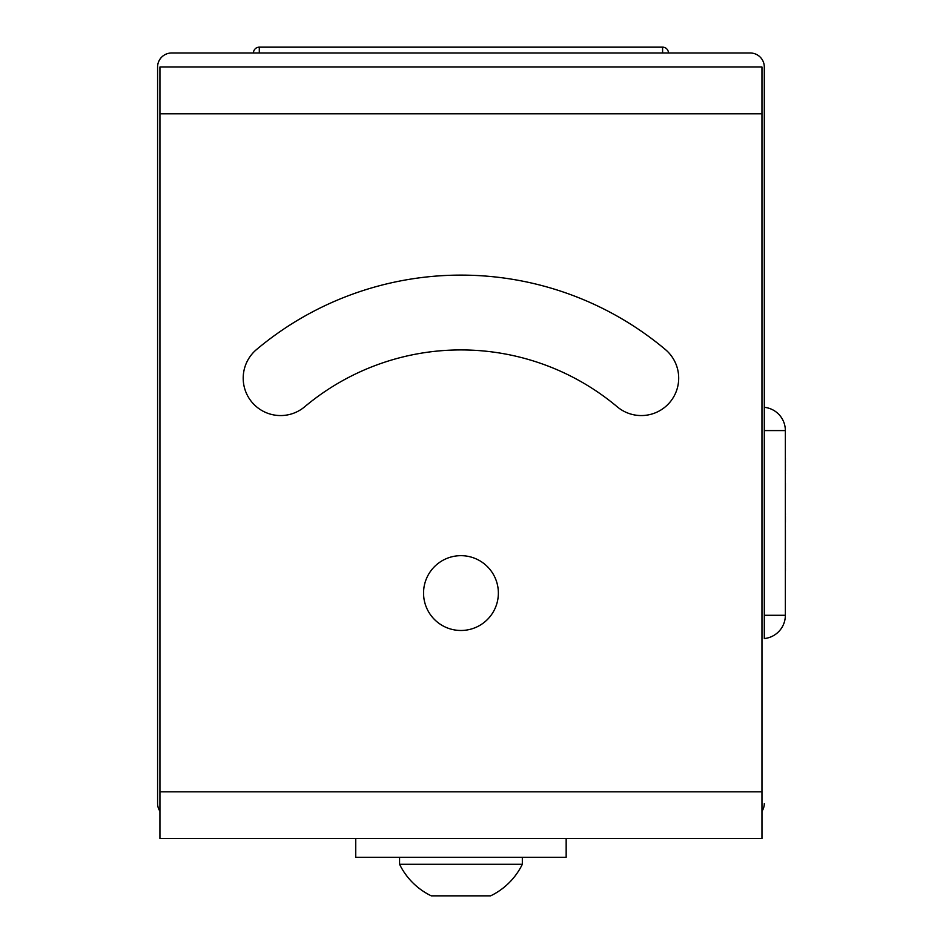 <?xml version="1.0" encoding="UTF-8"?>
<svg xmlns="http://www.w3.org/2000/svg" width="943" height="943" viewBox="0 0 943 943"><rect width="100%" height="100%" fill="white"/><g stroke="black" fill="none" stroke-linecap="round" stroke-linejoin="round"><path stroke-width="1.41" d="M764.301 67.024L764.301 407.317A23.375 23.375 0 0 1 785.354 430.586L785.354 615.284A23.375 23.375 0 0 1 764.301 638.552L764.301 67.024A14.027 14.027 0 0 0 750.274 52.997L171.626 52.997A14.027 14.027 0 0 0 157.587 67.024L157.587 803.495A14.027 14.027 0 0 0 159.933 811.251M785.413 558.138L785.413 530.131M785.413 559.777L785.413 554.908M785.413 549.345L785.413 547.353M785.413 553.883L785.413 556.24M785.413 557.077L785.413 558.02M785.413 545.478L785.354 550.724M785.354 551.231L785.413 556.405M785.354 513.016L785.354 490.407M785.354 512.627L785.413 513.393M785.354 439.568L785.354 437.293M785.354 452.852L785.354 450.577M785.413 467.115L785.413 463.708M785.354 480.459L785.354 478.184M785.354 576.22L785.354 573.945M785.354 589.729L785.354 587.454M785.354 603.249L785.354 600.986M785.354 522.08L785.413 518.108L785.413 522.328M785.354 581.89L785.354 576.421M785.354 573.757L785.354 568.44M785.413 562.146L785.413 565.022M785.413 565.682L785.413 567.002M785.413 567.662L785.413 570.668M785.413 571.081L785.413 570.374M785.413 514.984L785.413 514.312M785.413 516.21L785.413 518.426M785.354 526.1L785.413 526.701M785.354 518.108L785.354 516.375M785.413 484.631L785.413 486.01M785.413 487.39L785.413 490.407M785.413 490.372L785.413 483.629M785.413 483.853L785.413 483.193M785.354 482.156L785.354 480.659M785.354 477.995L785.354 469.296M785.413 460.09L785.413 460.868M785.413 461.28L785.413 463.131M785.413 467.528L785.413 468.706M785.413 469.072L785.413 470.769M785.413 473.657L785.413 472.773M785.413 470.981L785.354 467.704M785.413 466.915L785.413 465.194M785.413 464.875L785.413 464.121M785.354 463.579L785.413 458.463M761.968 811.251A14.027 14.027 0 0 0 764.301 803.495M171.626 52.997L253.455 52.997A5.847 5.847 0 0 1 259.301 47.15L259.301 52.997M259.301 47.15L662.599 47.15A5.847 5.847 0 0 1 668.446 52.997L750.274 52.997M157.587 67.024L157.587 803.495M761.968 791.814L761.968 838.563L159.933 838.563L159.933 791.814L761.968 791.814L761.968 67.024L159.933 67.024L159.933 791.814M256.567 349.499A37.414 37.414 0 0 0 251.946 402.201A37.414 37.414 0 0 0 304.648 406.81A243.153 243.153 0 0 1 617.241 406.81A37.414 37.414 0 0 0 669.943 402.201A37.414 37.414 0 0 0 665.334 349.499A317.968 317.968 0 0 0 256.567 349.499M498.364 593.076A37.414 37.414 0 0 0 442.243 560.684A37.414 37.414 0 0 0 442.243 625.468A37.414 37.414 0 0 0 498.364 593.076M566.165 838.563L566.165 857.27L355.735 857.27L355.735 838.563M522.328 864.283A68.285 68.285 0 0 1 490.631 895.85L431.269 895.85A68.285 68.285 0 0 1 399.573 864.283L522.328 864.283L522.328 857.27M764.301 430.586L785.354 430.586A23.375 23.375 0 0 0 764.301 407.317M785.354 615.284L764.301 615.284M662.599 47.15L662.599 52.997M761.968 113.785L159.933 113.785M399.573 864.283L399.573 857.27"/></g></svg>
